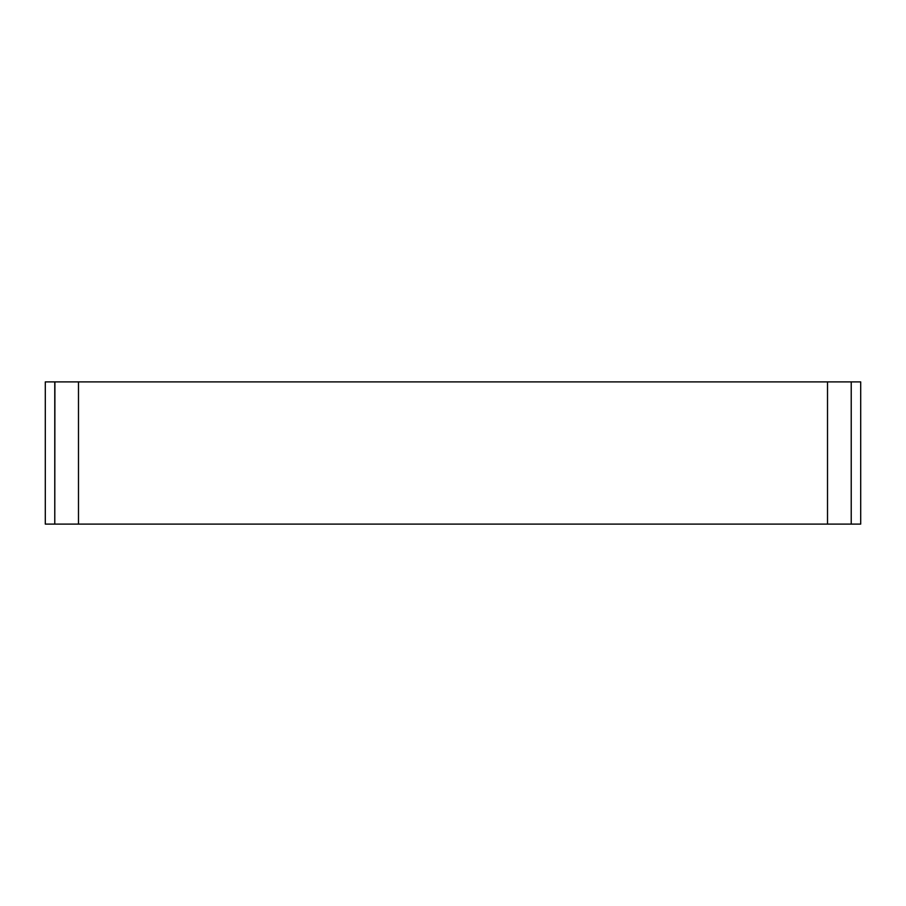 <?xml version="1.0" encoding="UTF-8"?>
<svg xmlns="http://www.w3.org/2000/svg" width="906" height="906" viewBox="0 0 906 906"><rect width="100%" height="100%" fill="white"/><g stroke="black" fill="none" stroke-linecap="round" stroke-linejoin="round"><path stroke-width="1.36" d="M827.518 381.89L827.518 524.11L851.221 524.11L851.221 381.89L851.221 524.11L860.7 524.11L860.7 381.89L45.3 381.89L45.3 524.11L54.904 524.11M827.518 524.11L54.779 524.11L54.904 381.89M54.779 524.11L54.779 381.89M78.482 381.89L78.482 524.11"/></g></svg>
